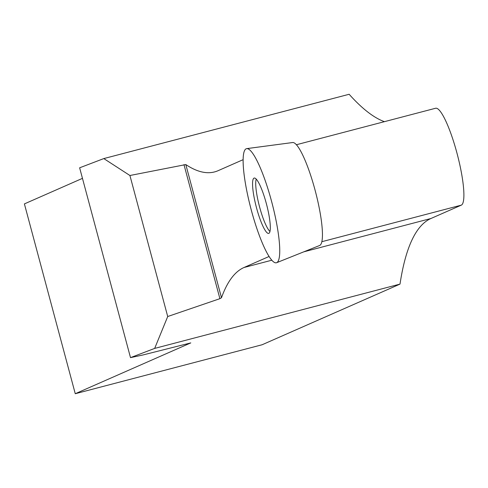 <?xml version="1.0" encoding="UTF-8"?>
<svg xmlns="http://www.w3.org/2000/svg" width="488" height="488" viewBox="0 0 488 488"><rect width="100%" height="100%" fill="white"/><g stroke="black" fill="none" stroke-linecap="round" stroke-linejoin="round"><path stroke-width="0.73" d="M75.262 393.725L190.79 342.899L142.813 355.002L130.503 357.631L79.636 167.805L103.798 158.582L129.924 175.503L185.812 164.572A688.117 127.386 -104.7 0 0 214.537 171.922A688.117 127.386 -104.7 0 0 218.099 170.684L243.134 159.667A58.981 10.919 75.3 0 0 269.077 256.481L244.037 267.491A688.117 127.386 -104.7 0 0 221.491 297.729L219.899 298.674L167.713 316.523L154.666 348.408L400.007 284.101L262.154 344.741L75.262 393.725L24.4 203.899L82.466 178.358M400.007 284.101A688.117 127.386 75.3 0 1 430.928 218.508L303.804 251.826M435.357 108.342A50.136 9.278 75.3 0 1 435.613 108.251A50.136 9.278 75.3 0 1 457.116 153.677A50.136 9.278 75.3 0 1 461.294 205.149L430.928 218.508M384.416 121.671A688.117 127.386 75.3 0 1 349.146 94.276L103.798 158.582M154.666 348.408L130.503 357.631M167.713 316.523L129.924 175.503M276.69 262.678A58.981 10.919 75.3 0 1 276.629 262.703A58.981 10.919 75.3 0 1 251.271 209.999A58.981 10.919 75.3 0 1 246.172 148.785A58.981 10.919 75.3 0 1 246.727 148.626A58.981 10.919 75.3 0 1 271.95 202.782A58.981 10.919 75.3 0 1 276.69 262.678A58.981 10.919 -104.7 0 0 271.548 201.282A58.981 10.919 -104.7 0 0 246.172 148.785A58.981 10.919 -104.7 0 0 251.314 210.182A58.981 10.919 -104.7 0 0 276.69 262.678M268.833 233.349A28.603 5.295 75.3 0 1 256.529 207.888A28.603 5.295 75.3 0 1 254.034 178.108A28.603 5.295 75.3 0 1 254.352 178.029A28.603 5.295 75.3 0 1 266.558 204.387A28.603 5.295 75.3 0 1 268.851 233.343A28.603 5.295 75.3 0 1 268.833 233.349M319.567 245.519A53.235 9.858 -104.7 0 0 319.628 245.494A53.235 9.858 -104.7 0 0 319.689 245.47A53.235 9.858 75.3 0 0 315.407 191.406A53.235 9.858 75.3 0 0 292.641 142.533L246.727 148.626M269.956 231.464A28.054 5.191 75.3 0 1 259.402 206.265A28.054 5.191 75.3 0 1 256.237 179.12M271.804 260.214L244.037 267.491M461.294 205.149L321.836 241.7M221.491 297.729L185.812 164.572M219.899 298.674L183.982 164.633M435.613 108.251L296.411 144.735M319.628 245.494L276.629 262.703"/></g></svg>
